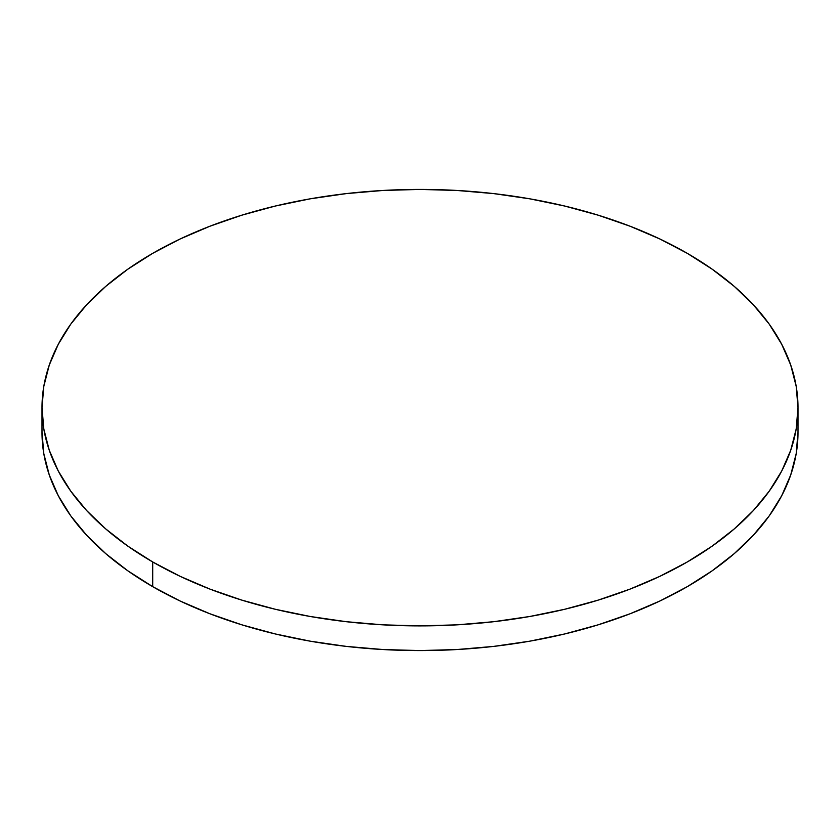 <?xml version="1.0" encoding="UTF-8"?>
<svg xmlns="http://www.w3.org/2000/svg" width="840" height="840" viewBox="0 0 840 840"><rect width="100%" height="100%" fill="white"/><g stroke="black" fill="none" stroke-linecap="round" stroke-linejoin="round"><path stroke-width="1.26" d="M798 432.348L796.183 453.737L790.734 474.925L781.725 495.695L769.23 515.865L753.365 535.216L734.297 553.591L712.194 570.791L687.288 586.667L659.799 601.041L630.01 613.799L598.185 624.813L564.659 633.969L529.725 641.183L493.742 646.391L457.055 649.53L420 650.58L382.945 649.53L346.258 646.391L310.275 641.183L275.342 633.969L241.815 624.813L209.99 613.799L180.201 601.041L152.712 586.667L127.806 570.791L105.704 553.591L86.636 535.216L70.77 515.865L58.275 495.695L49.266 474.925L43.816 453.737L42 432.348A378 218.232 0 0 0 152.712 586.667A378 218.232 0 0 0 564.659 633.969A378 218.232 0 0 0 798 432.348L798 407.652A378 218.232 180 0 1 564.659 609.284A378 218.232 180 0 1 152.712 561.971L152.712 586.667L152.712 561.971A378 218.232 180 0 1 42 407.652A378 218.232 180 0 1 275.342 206.031A378 218.232 180 0 1 687.288 253.334A378 218.232 180 0 1 798 407.652L796.183 386.264L790.734 365.075L781.725 344.306L769.23 324.135L753.365 304.784L734.297 286.409L712.194 269.209L687.288 253.334L659.799 238.959L630.01 226.202L598.185 215.187L564.659 206.031L529.725 198.817L493.742 193.609L457.055 190.47L420 189.42L382.945 190.47L346.258 193.609L310.275 198.817L275.342 206.031L241.815 215.187L209.99 226.202L180.201 238.959L152.712 253.334L127.806 269.209L105.704 286.409L86.636 304.784L70.77 324.135L58.275 344.306L49.266 365.075L43.816 386.264L42 407.652L43.816 429.041L49.266 450.23L58.275 471.009L70.77 491.169L86.636 510.531L105.704 528.895L127.806 546.105L152.712 561.971L180.201 576.356L209.99 589.113L241.815 600.117L275.342 609.284L310.275 616.497L346.258 621.695L382.945 624.845L420 625.895L457.055 624.845L493.742 621.695L529.725 616.497L564.659 609.284L598.185 600.117L630.01 589.113L659.799 576.356L687.288 561.971L712.194 546.105L734.297 528.895L753.365 510.531L769.23 491.169L781.725 471.009L790.734 450.23L796.183 429.041L798 407.652M42 432.348L42 407.652"/></g></svg>
